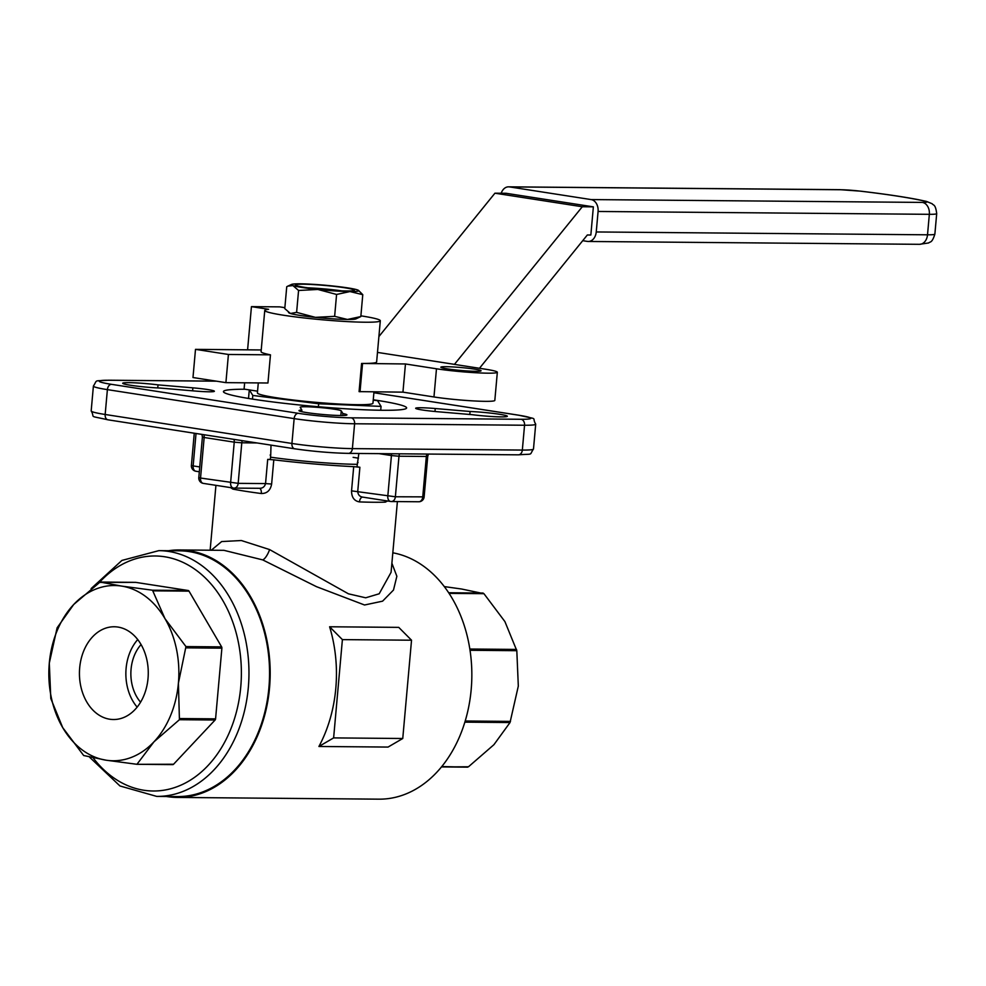 <?xml version="1.0" encoding="UTF-8"?>
<svg xmlns="http://www.w3.org/2000/svg" width="986" height="986" viewBox="0 0 986 986"><rect width="100%" height="100%" fill="white"/><g stroke="black" fill="none" stroke-linecap="round" stroke-linejoin="round"><path stroke-width="1.48" d="M342.721 415.5L342.894 413.553L341.255 410.866A20.62 1.491 5.1 0 0 320.314 407.575A20.62 1.491 5.1 0 0 300.188 407.28A20.62 1.491 5.1 0 0 300.212 407.366L301.852 410.053A24.058 1.738 5.1 0 0 298.992 410.62A24.058 1.738 5.1 0 0 306.819 412.616A24.058 1.738 5.1 0 0 332.578 415.217A24.058 1.738 5.1 0 0 346.924 414.896A24.058 1.738 5.1 0 0 342.894 413.553M130.534 385.255A24.058 1.738 5.1 0 0 159.966 388.04L194.809 391.011A20.62 1.491 5.1 0 0 214.381 391.257A20.62 1.491 5.1 0 0 192.874 387.843L158.031 384.873A24.058 1.738 5.1 0 0 122.708 383.258A24.058 1.738 5.1 0 0 130.534 385.255M422.378 409.991A20.62 1.491 5.1 0 0 437.18 411.692L472.011 414.662A24.058 1.738 5.1 0 0 507.346 416.277A24.058 1.738 5.1 0 0 494.75 413.602A24.058 1.738 5.1 0 0 470.075 411.495L435.245 408.524A20.62 1.491 5.1 0 0 415.661 408.278A20.62 1.491 5.1 0 0 422.378 409.991M245.021 389.236A91.957 6.655 5.1 0 0 223.44 391.59A91.957 6.655 5.1 0 0 253.377 399.231A91.957 6.655 5.1 0 0 351.78 409.153A91.957 6.655 5.1 0 0 406.614 407.945A91.957 6.655 5.1 0 0 376.664 400.291A91.957 6.655 5.1 0 0 373.263 399.774M211.287 550.225L221.653 541.56L241.348 540.525L269.609 549.584L348.452 593.818L365.695 597.799L379.191 593.782L391.085 572.311M391.886 563.203L396.865 576.268L393.488 590.047L382.593 601.164L364.561 604.997L316.481 586.67L262.695 559.888L223.958 550.336M385.625 500.691A5.374 4.647 87.9 0 0 385.316 502.133L387.56 500.987M256.915 442.936L241.792 442.8L238.168 483.35L265.542 483.584L267.711 459.39L273.8 459.833A91.094 6.594 5.1 0 0 353.703 466.649L351.546 490.855C351.571 497.314 354.208 500.999 359.471 501.911A5.374 3.143 92.1 0 1 362.675 497.129M259.466 488.329A5.374 2.65 97.5 0 1 261.315 493.53C267.021 493.555 270.46 490.387 271.631 484.04L265.542 483.584C264.655 486.899 262.51 488.464 259.108 488.292L234.175 488.107A5.374 3.981 90.5 0 1 233.744 488.082A5.374 3.574 -81.2 0 1 233.399 488.045A5.374 3.574 -81.2 0 1 230.613 482.709L234.237 442.159L204.164 437.488L200.54 478.037L238.168 483.35A5.374 3.981 90.5 0 1 234.175 488.107A5.374 5.374 0 0 1 233.399 488.045L203.326 483.386A5.374 3.574 -81.2 0 1 200.54 478.037L198.802 477.594L202.413 437.045L204.164 437.488A5.374 3.574 98.8 0 0 203.88 434.703M166.523 796.491A123.743 91.821 -89.5 0 0 177.32 797.44A123.743 91.821 -89.5 0 0 269.535 687.846A123.743 91.821 -89.5 0 0 179.44 549.954A123.743 91.821 -89.5 0 0 168.631 550.718M342.401 639.618L329.607 626.776A123.743 91.821 90.5 0 1 335.795 688.413A123.743 91.821 90.5 0 1 318.922 746.476L333.625 737.898L402.756 738.502L411.532 640.21L342.401 639.618L333.625 737.898M329.607 626.776L398.738 627.367L411.532 640.21M177.32 797.44L378.957 799.165A123.743 91.821 -89.5 0 0 471.185 689.571A123.743 91.821 -89.5 0 0 392.822 552.801M267.711 459.39L270.337 459.414L270.719 455.138A91.094 6.594 -174.9 0 1 270.127 455.064M353.703 466.649L359.89 467.253L356.994 466.809L358.855 453.461M358.041 462.57A91.094 6.594 -174.9 0 1 357.376 462.533M402.756 738.502L388.053 747.068L318.922 746.476M230.514 487.602L232.918 489.118A5.374 4.338 100.8 0 0 232.918 487.971M444.267 586.584L461.534 589.012L483.941 593.683L504.906 621.587L516.812 650.686L518.316 686.083L510.021 722.541L493.912 744.701L468.486 766.775L441.494 766.923L467.647 767.157M270.534 457.171A64.447 4.671 5.1 0 0 357.215 464.332M358.436 458.207A64.447 4.671 5.1 0 0 353.124 457.331M441.79 766.553L467.549 767.145M359.89 467.253L357.733 491.459C358.029 494.873 359.804 496.771 363.058 497.166L390.592 501.467A5.374 3.574 -81.2 0 1 387.806 496.131L391.43 455.569L378.957 453.634M271.014 445.117L270.719 455.138M469.817 414.477L470.075 411.495M157.76 387.929L158.031 384.873M301.704 411.68L301.852 410.053M249.421 389.926L252.798 395.448L318.663 403.767L381.052 406.392L377.564 400.673L373.226 400.131M318.663 403.767L318.404 406.75M252.798 395.448L252.465 399.096M381.052 406.392L380.707 410.25M249.285 389.901L248.521 398.455M79.681 667.842A46.379 34.411 -89.5 0 0 114.598 719.509A46.379 34.411 -89.5 0 0 148.023 678.442A46.379 34.411 -89.5 0 0 115.387 626.8A46.379 34.411 -89.5 0 0 79.681 667.842M137.732 639.569A44.37 32.92 -89.5 0 0 126.097 668.459A44.37 32.92 -89.5 0 0 137.153 707.122M141.072 644.561A37.641 27.928 -89.5 0 0 131.064 669.223A37.641 27.928 -89.5 0 0 140.579 702.192M268.907 687.747A122.893 91.18 -89.5 0 0 179.427 550.817L158.832 550.644A122.893 91.18 90.5 0 1 248.312 687.575A122.893 91.18 90.5 0 1 156.725 796.405L177.32 796.577A122.893 91.18 -89.5 0 0 268.907 687.747M136.955 764.298L154.001 741.78L179.427 719.706L178.404 683.162L185.96 646.582L164.995 618.678L152.497 590.207L121.623 586.091L100.067 582.06L73.703 604.504L57.114 627.811L49.3 663.122L50.804 698.519L62.71 727.619L83.674 755.522L106.081 760.194L136.955 764.298L173.561 764.249L215.096 720.014L179.427 719.706M179.908 718.548L215.577 718.856L221.887 648.159L186.218 647.851M185.96 646.582L221.628 646.89L189.016 591.144L153.348 590.836M152.497 590.207L188.166 590.503L135.735 582.369L99.13 582.43M215.577 718.856A1.713 1.269 90.5 0 1 215.096 720.014M173.561 764.249A1.713 1.269 90.5 0 1 172.624 764.606L137.3 764.31M188.166 590.503A1.713 1.269 90.5 0 1 189.016 591.144M221.628 646.89A1.713 1.269 90.5 0 1 221.887 648.159M154.001 741.78A87.631 65.014 -89.5 0 0 178.404 683.162A87.631 65.014 -89.5 0 0 164.995 618.678A87.631 65.014 -89.5 0 0 121.623 586.091A87.631 65.014 -89.5 0 0 73.703 604.504A87.631 65.014 -89.5 0 0 49.3 663.122A87.631 65.014 -89.5 0 0 62.71 727.619A87.631 65.014 -89.5 0 0 106.081 760.194A87.631 65.014 -89.5 0 0 154.001 741.78M446.091 366.693A20.201 1.467 5.1 0 0 440.853 367.199A20.201 1.467 5.1 0 0 453.646 369.713A20.201 1.467 5.1 0 0 475.844 371.303A20.201 1.467 5.1 0 0 481.082 370.798A20.201 1.467 5.1 0 0 468.288 368.283A20.201 1.467 5.1 0 0 446.091 366.693M405.456 363.97L436.478 368.789A36.519 2.65 5.1 0 0 487.873 373.176A36.519 2.65 5.1 0 0 497.338 372.24L494.824 400.415A36.519 2.65 -174.9 0 1 485.358 401.339A36.519 2.65 -174.9 0 1 433.963 396.964L402.941 392.145L405.456 363.97L361.591 363.452L359.077 391.627L402.941 392.145M479.467 368.283L587.336 234.988L590.848 235.013L593.362 206.85L582.295 206.752L454.423 364.389L485.445 369.208A36.519 2.65 5.1 0 1 497.338 372.24M593.362 206.85L505.991 193.281L494.935 193.194L378.895 336.571M582.295 206.752L494.935 193.194M225.905 382.642L192.985 377.539L195.499 349.364L228.419 354.467L225.905 382.642L267.945 382.999L270.46 354.837A58.001 4.203 -174.9 0 1 261.08 351.669L264.753 310.43A58.001 4.203 5.1 0 0 322.163 319.772A58.001 4.203 5.1 0 0 380.313 320.746A58.001 4.203 5.1 0 0 360.888 315.84M258.295 382.925L257.395 392.909A58.001 4.203 5.1 0 0 314.805 402.239A58.001 4.203 5.1 0 0 372.954 403.212L373.965 391.898M380.313 320.746L376.627 361.985A58.001 4.203 -174.9 0 1 361.591 363.452M284.868 307.681L279.679 306.868L251.442 306.634L268.599 309.296A58.001 4.203 5.1 0 0 264.753 310.43M261.228 349.956L195.499 349.364M251.442 306.634L247.597 349.808M244.651 382.802L244.084 389.1L257.556 391.183M362.54 363.6L360.026 391.775M454.719 364.401L377.49 352.409M228.419 354.467L270.46 354.837M582.726 240.683L587.385 241.41A10.747 7.974 -89.5 0 0 588.248 241.471A10.747 7.974 -89.5 0 0 596.247 231.956L598.083 211.472A10.747 7.974 -89.5 0 0 591.119 199.579L922.378 202.413A17.612 1.269 5.1 0 0 925.028 201.206A125.037 9.059 5.1 0 0 860.186 191.136A17.612 1.269 5.1 0 0 840.713 189.743L509.454 186.896L591.119 199.579M509.454 186.896A10.747 7.974 -89.5 0 0 508.591 186.835A10.747 7.974 -89.5 0 0 501.221 193.244M296.749 285.743A29.605 2.145 5.1 0 0 329.287 290.106A29.605 2.145 5.1 0 0 354.331 290.217A29.605 2.145 5.1 0 0 352.939 289.428A29.605 2.145 5.1 0 0 320.401 285.065A29.605 2.145 5.1 0 0 295.356 284.954A29.605 2.145 5.1 0 0 296.749 285.743M288.504 312.513L289.083 312.919A33.832 2.453 -174.9 0 0 290.426 313.486A33.832 2.453 -174.9 0 0 315.36 317.356A33.832 2.453 -174.9 0 0 347.466 319.464A33.832 2.453 -174.9 0 0 355.946 318.885L360.827 316.568L347.466 319.464L334.636 316.346L315.36 317.356L296.613 312.365L290.426 313.486L284.781 308.606L286.741 286.716L287.9 286.113L292.916 285.595L298.573 290.476L317.849 289.465L336.583 294.457L349.956 291.56L362.774 294.678L358.485 290.377A33.832 2.453 -174.9 0 1 349.956 291.56A33.832 2.453 -174.9 0 1 317.849 289.465A33.832 2.453 -174.9 0 1 292.916 285.595A33.832 2.453 -174.9 0 1 291.622 284.399A33.832 2.453 -174.9 0 1 300.101 283.82A33.832 2.453 -174.9 0 1 332.208 285.928A33.832 2.453 5.1 0 1 357.129 289.798A33.832 2.453 -174.9 0 1 358.485 290.377M360.827 316.568L362.774 294.678M334.636 316.346L336.583 294.457M296.613 312.365L298.573 290.476M341.711 290.845A29.605 2.145 5.1 0 0 307.669 287.813M262.695 559.888A10.747 3.426 112.4 0 0 269.609 549.584M261.315 493.53A91.094 6.594 -174.9 0 1 245.736 491.311A91.094 6.594 -174.9 0 1 232.918 489.118M385.316 502.133A91.094 6.594 -174.9 0 1 359.471 501.911M273.8 459.833L271.631 484.04M517.909 454.805A5.374 3.981 -89.5 0 0 518.34 454.829L348.378 453.375A5.374 3.981 -89.5 0 1 347.947 453.338A37.591 2.724 -174.9 0 1 295.048 448.827A5.374 3.574 98.8 0 1 294.703 448.803L107.942 419.814A5.374 3.574 98.8 0 0 108.3 419.839M351.127 417.83A5.374 3.981 90.5 0 1 354.603 423.77L352.384 448.618L522.333 450.072L524.552 425.237L354.603 423.77A42.965 3.106 -174.9 0 1 294.148 418.619L107.388 389.63L105.169 414.477L291.93 443.466L294.148 418.619A5.374 3.574 -81.2 0 1 298.216 413.307A37.591 2.724 5.1 0 0 351.127 417.83L521.076 419.284A37.591 2.724 5.1 0 0 518.587 415.205L373.891 392.748L518.932 415.229A5.374 3.574 -81.2 0 1 519.277 415.316M216.402 381.175L108.978 380.251A37.591 2.724 5.1 0 0 111.467 384.33L298.216 413.307M418.298 501.726A5.374 3.981 -89.5 0 0 418.73 501.763A5.374 3.981 -89.5 0 0 422.735 497.006L426.346 456.456L398.985 456.222L395.374 496.771L424.128 496.87L427.739 456.321L426.346 456.456A5.374 3.981 90.5 0 1 427.024 454.053M351.546 490.855L395.374 496.771A5.374 3.981 -89.5 0 1 391.368 501.529L418.73 501.763A5.374 5.374 0 0 0 424.128 496.87M448.655 592.746L483.091 593.042M469.829 649.022L516.553 649.429M483.941 593.683L449.061 593.375M465.207 721L510.501 721.395M516.812 650.686L470.014 650.292M510.021 722.541L464.862 722.146M399.663 453.819A5.374 3.981 90.5 0 0 398.985 456.222L391.43 455.569A5.374 3.574 -81.2 0 0 391.38 453.745M390.937 501.492A5.374 3.981 -89.5 0 0 391.368 501.529A5.374 5.374 0 0 1 390.592 501.467A5.374 3.574 -81.2 0 0 390.937 501.492M196.029 433.483L193.145 465.91L199.751 466.945M242.334 440.668A5.374 3.981 90.5 0 0 241.792 442.8L234.237 442.159A5.374 3.574 98.8 0 0 233.953 439.374M203.671 483.411A5.374 3.574 -81.2 0 1 203.326 483.386A5.374 5.374 0 0 1 198.802 477.594M191.395 465.466A5.374 5.374 0 0 0 195.918 471.246A5.374 3.574 98.8 0 1 193.145 465.91L191.395 465.466L194.267 433.211M199.32 471.776L195.918 471.246A5.374 3.574 98.8 0 0 196.263 471.283M91.18 410.903A42.965 3.106 5.1 0 0 105.169 414.477A5.374 3.574 98.8 0 0 107.942 419.814C87.125 415.069 95.617 418.582 91.18 410.903L93.399 386.056A42.965 3.106 -174.9 0 0 107.388 389.63A5.374 3.574 -81.2 0 1 111.467 384.33M533.488 448.987C528.89 455.828 534.215 453.609 518.34 454.829A5.374 3.981 -89.5 0 0 522.333 450.072A42.965 3.106 5.1 0 0 533.488 448.987L535.706 424.14A42.965 3.106 -174.9 0 1 524.552 425.237A5.374 3.981 90.5 0 0 521.076 419.284M291.93 443.466A42.965 3.106 5.1 0 0 352.384 448.618A5.374 3.981 -89.5 0 1 348.378 453.375C331.148 452.993 313.265 451.465 294.703 448.803A5.374 3.574 98.8 0 1 291.93 443.466M518.587 415.205A5.374 3.574 -81.2 0 1 518.932 415.229C540.18 420.159 531.109 416.412 535.706 424.14M216.193 381.138L108.546 380.214A5.374 3.981 90.5 0 1 108.978 380.251M434.974 411.495L435.245 408.524M192.603 390.826L192.874 387.843M340.836 415.513L341.255 410.866M93.263 758A117.519 87.199 -89.5 0 0 183.162 784.116A117.519 87.199 -89.5 0 0 240.757 686.922A117.519 87.199 -89.5 0 0 196.596 570.524A117.519 87.199 -89.5 0 0 99.722 582.097M433.963 396.964L436.478 368.789M596.247 231.956L927.518 234.804L929.342 214.319L598.083 211.472M934.876 234.076C931.893 243.616 930.106 241.36 928.689 242.95L919.507 244.318A10.747 7.974 -89.5 0 0 927.518 234.804A28.36 2.058 5.1 0 0 934.876 234.076L936.7 213.592A28.36 2.058 -174.9 0 1 929.342 214.319A10.747 7.974 90.5 0 0 922.378 202.413M925.028 201.206A10.747 9.503 -77 0 1 926.495 201.415L918.139 199.64C903.361 196.769 884.146 193.946 860.482 191.148L839.862 189.669L508.591 186.835M840.713 189.743A10.747 7.974 -89.5 0 0 839.862 189.669M397.395 501.578L391.072 572.361M179.44 549.954L223.982 550.336M215.934 485.334L210.141 550.225M201.97 434.407L202.413 437.045M427.739 456.321L428.479 454.065M108.546 380.214C93.004 381.348 97.934 379.216 93.399 386.056M158.832 550.644L121.907 560.43L91.131 588.58M89.677 757.285L119.959 785.965L156.725 796.405M137.14 764.31L172.76 764.618M99.968 582.048L135.6 582.356M919.507 244.318L588.248 241.471M936.7 213.592C935.455 203.683 933.298 205.593 932.189 203.769L926.495 201.415M291.622 284.399L287.9 286.113"/></g></svg>
